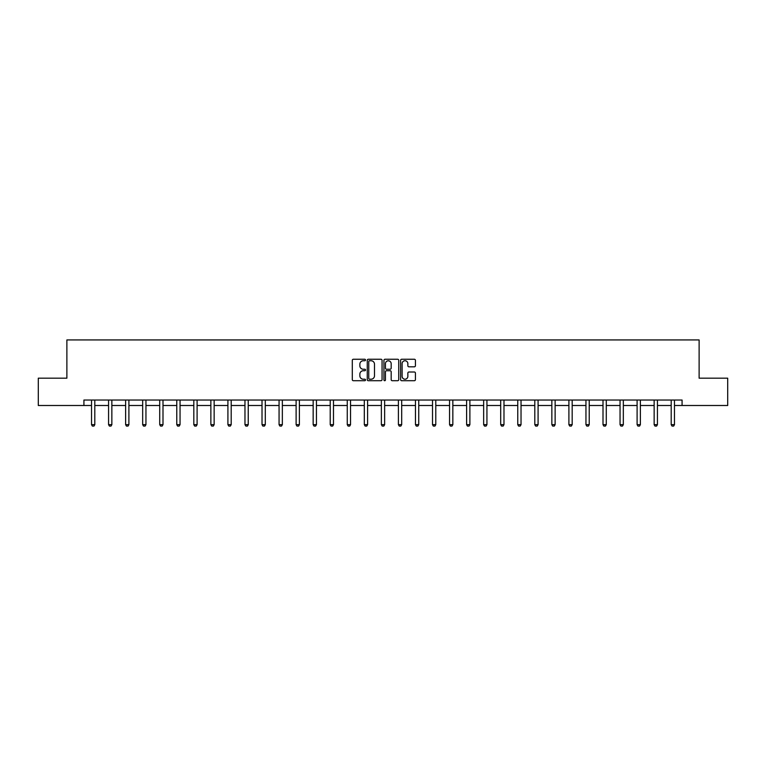 <?xml version="1.0" encoding="UTF-8"?>
<svg xmlns="http://www.w3.org/2000/svg" width="766" height="766" viewBox="0 0 766 766"><rect width="100%" height="100%" fill="white"/><g stroke="black" fill="none" stroke-linecap="round" stroke-linejoin="round"><path stroke-width="1.15" d="M365.516 360.01A0.747 0.747 0 0 0 364.76 359.254L353.365 359.254A1.072 1.072 0 0 0 352.293 360.326L352.293 379.639A1.072 1.072 0 0 0 353.365 380.712L364.76 380.712A0.747 0.747 0 0 0 365.516 379.965A0.747 0.747 0 0 0 364.76 379.208L363.285 379.208A3.437 3.437 0 0 1 359.857 375.78L359.857 374.172A3.437 3.437 0 0 1 363.285 370.734L364.76 370.734A0.747 0.747 0 0 0 365.516 369.988A0.747 0.747 0 0 0 364.76 369.231L363.285 369.231A3.437 3.437 0 0 1 359.857 365.803L359.857 364.195A3.437 3.437 0 0 1 363.285 360.757L364.76 360.757A0.747 0.747 0 0 0 365.516 360.01M414.349 366.818A1.072 1.072 0 0 0 415.421 365.746L415.421 360.326A1.072 1.072 0 0 0 414.349 359.254L401.69 359.254A1.072 1.072 0 0 0 400.618 360.326L400.618 379.639A1.072 1.072 0 0 0 401.69 380.712L414.349 380.712A1.072 1.072 0 0 0 415.421 379.639L415.421 373.09A1.072 1.072 0 0 0 414.349 372.017L408.929 372.017A1.072 1.072 0 0 0 407.857 373.09L407.857 376.336A2.873 2.873 0 0 1 404.994 379.208A2.873 2.873 0 0 1 402.121 376.336L402.121 363.63A2.873 2.873 0 0 1 404.994 360.757A2.873 2.873 0 0 1 407.857 363.63L407.857 365.746A1.072 1.072 0 0 0 408.929 366.818L414.349 366.818M83.925 405.501L38.3 405.501L38.3 378.184L66.881 378.184L66.881 339.932L699.119 339.932L699.119 378.184L727.7 378.184L727.7 405.501L682.075 405.501L682.075 400.034L83.925 400.034L83.925 405.501L91.527 405.501M382.062 360.326A1.072 1.072 0 0 0 380.989 359.254L368.331 359.254A1.072 1.072 0 0 0 367.259 360.326L367.259 379.639A1.072 1.072 0 0 0 368.331 380.712L380.989 380.712A1.072 1.072 0 0 0 382.062 379.639L382.062 360.326M385.011 359.254L397.669 359.254A1.072 1.072 0 0 1 398.741 360.326L398.741 379.639A1.072 1.072 0 0 1 397.669 380.712L392.249 380.712A1.072 1.072 0 0 1 391.177 379.639L391.177 371.807A1.072 1.072 0 0 0 390.105 370.734L386.514 370.734A1.072 1.072 0 0 0 385.442 371.807L385.442 379.965A0.747 0.747 0 0 1 384.685 380.712A0.747 0.747 0 0 1 383.938 379.965L383.938 360.326A1.072 1.072 0 0 1 385.011 359.254M94.802 405.501L108.571 405.501M111.855 405.501L125.624 405.501M128.899 405.501L142.667 405.501M145.952 405.501L159.721 405.501M162.995 405.501L176.774 405.501M180.048 405.501L193.817 405.501M197.101 405.501L210.87 405.501M214.145 405.501L227.914 405.501M231.198 405.501L244.967 405.501M248.241 405.501L262.02 405.501M265.295 405.501L279.063 405.501M282.348 405.501L296.116 405.501M299.391 405.501L313.16 405.501M316.444 405.501L330.213 405.501M333.488 405.501L347.266 405.501M350.541 405.501L364.31 405.501M367.594 405.501L381.363 405.501M384.637 405.501L398.406 405.501M401.69 405.501L415.459 405.501M418.734 405.501L432.512 405.501M435.787 405.501L449.556 405.501M452.84 405.501L466.609 405.501M469.884 405.501L483.652 405.501M486.937 405.501L500.705 405.501M503.98 405.501L517.759 405.501M521.033 405.501L534.802 405.501M538.086 405.501L551.855 405.501M555.13 405.501L568.899 405.501M572.183 405.501L585.952 405.501M589.226 405.501L603.005 405.501M606.279 405.501L620.048 405.501M623.332 405.501L637.101 405.501M640.376 405.501L654.145 405.501M657.429 405.501L671.198 405.501M674.473 405.501L682.075 405.501M369.509 360.757A0.747 0.747 0 0 0 368.762 361.504L368.762 378.461A0.747 0.747 0 0 0 369.509 379.208L371.07 379.208A3.437 3.437 0 0 0 374.497 375.78L374.497 364.195A3.437 3.437 0 0 0 371.07 360.757L369.509 360.757M391.177 363.678A2.873 2.873 0 0 0 388.314 360.815A2.873 2.873 0 0 0 385.442 363.678L385.442 368.159A1.072 1.072 0 0 0 386.514 369.231L390.105 369.231A1.072 1.072 0 0 0 391.177 368.159L391.177 363.678M94.927 400.034L94.85 400.273A1.092 1.092 0 0 0 94.802 400.608L94.802 424.651L93.979 426.068L92.341 426.068L91.527 424.651L91.527 400.608A1.092 1.092 0 0 0 91.47 400.273L91.393 400.034M91.527 424.651L94.802 424.651M111.98 400.034L111.903 400.273A1.092 1.092 0 0 0 111.855 400.608L111.855 424.651L111.032 426.068L109.394 426.068L108.571 424.651L108.571 400.608A1.092 1.092 0 0 0 108.523 400.273L108.446 400.034M108.571 424.651L111.855 424.651M129.033 400.034L128.956 400.273A1.092 1.092 0 0 0 128.899 400.608L128.899 424.651L128.085 426.068L126.438 426.068L125.624 424.651L125.624 400.608A1.092 1.092 0 0 0 125.567 400.273L125.5 400.034M125.624 424.651L128.899 424.651M146.076 400.034L146 400.273A1.092 1.092 0 0 0 145.952 400.608L145.952 424.651L145.128 426.068L143.491 426.068L142.667 424.651L142.667 400.608A1.092 1.092 0 0 0 142.62 400.273L142.543 400.034M142.667 424.651L145.952 424.651M163.129 400.034L163.053 400.273A1.092 1.092 0 0 0 162.995 400.608L162.995 424.651L162.181 426.068L160.544 426.068L159.721 424.651L159.721 400.608A1.092 1.092 0 0 0 159.673 400.273L159.596 400.034M159.721 424.651L162.995 424.651M180.173 400.034L180.096 400.273A1.092 1.092 0 0 0 180.048 400.608L180.048 424.651L179.225 426.068L177.588 426.068L176.774 424.651L176.774 400.608A1.092 1.092 0 0 0 176.716 400.273L176.64 400.034M176.774 424.651L180.048 424.651M197.226 400.034L197.149 400.273A1.092 1.092 0 0 0 197.101 400.608L197.101 424.651L196.278 426.068L194.641 426.068L193.817 424.651L193.817 400.608A1.092 1.092 0 0 0 193.769 400.273L193.693 400.034M193.817 424.651L197.101 424.651M214.269 400.034L214.202 400.273A1.092 1.092 0 0 0 214.145 400.608L214.145 424.651L213.331 426.068L211.684 426.068L210.87 424.651L210.87 400.608A1.092 1.092 0 0 0 210.813 400.273L210.746 400.034M210.87 424.651L214.145 424.651M231.322 400.034L231.246 400.273A1.092 1.092 0 0 0 231.198 400.608L231.198 424.651L230.375 426.068L228.737 426.068L227.914 424.651L227.914 400.608A1.092 1.092 0 0 0 227.866 400.273L227.789 400.034M227.914 424.651L231.198 424.651M248.375 400.034L248.299 400.273A1.092 1.092 0 0 0 248.241 400.608L248.241 424.651L247.428 426.068L245.79 426.068L244.967 424.651L244.967 400.608A1.092 1.092 0 0 0 244.919 400.273L244.842 400.034M244.967 424.651L248.241 424.651M265.419 400.034L265.342 400.273A1.092 1.092 0 0 0 265.295 400.608L265.295 424.651L264.471 426.068L262.834 426.068L262.02 424.651L262.02 400.608A1.092 1.092 0 0 0 261.962 400.273L261.886 400.034M262.02 424.651L265.295 424.651M282.472 400.034L282.395 400.273A1.092 1.092 0 0 0 282.348 400.608L282.348 424.651L281.524 426.068L279.887 426.068L279.063 424.651L279.063 400.608A1.092 1.092 0 0 0 279.015 400.273L278.939 400.034M279.063 424.651L282.348 424.651M299.516 400.034L299.449 400.273A1.092 1.092 0 0 0 299.391 400.608L299.391 424.651L298.577 426.068L296.93 426.068L296.116 424.651L296.116 400.608A1.092 1.092 0 0 0 296.059 400.273L295.992 400.034M296.116 424.651L299.391 424.651M316.569 400.034L316.492 400.273A1.092 1.092 0 0 0 316.444 400.608L316.444 424.651L315.621 426.068L313.983 426.068L313.16 424.651L313.16 400.608A1.092 1.092 0 0 0 313.112 400.273L313.035 400.034M313.16 424.651L316.444 424.651M333.622 400.034L333.545 400.273A1.092 1.092 0 0 0 333.488 400.608L333.488 424.651L332.674 426.068L331.036 426.068L330.213 424.651L330.213 400.608A1.092 1.092 0 0 0 330.165 400.273L330.089 400.034M330.213 424.651L333.488 424.651M350.665 400.034L350.589 400.273A1.092 1.092 0 0 0 350.541 400.608L350.541 424.651L349.717 426.068L348.08 426.068L347.266 424.651L347.266 400.608A1.092 1.092 0 0 0 347.209 400.273L347.132 400.034M347.266 424.651L350.541 424.651M367.718 400.034L367.642 400.273A1.092 1.092 0 0 0 367.594 400.608L367.594 424.651L366.77 426.068L365.133 426.068L364.31 424.651L364.31 400.608A1.092 1.092 0 0 0 364.262 400.273L364.185 400.034M364.31 424.651L367.594 424.651M384.762 400.034L384.695 400.273A1.092 1.092 0 0 0 384.637 400.608L384.637 424.651L383.823 426.068L382.177 426.068L381.363 424.651L381.363 400.608A1.092 1.092 0 0 0 381.305 400.273L381.238 400.034M381.363 424.651L384.637 424.651M401.815 400.034L401.738 400.273A1.092 1.092 0 0 0 401.69 400.608L401.69 424.651L400.867 426.068L399.23 426.068L398.406 424.651L398.406 400.608A1.092 1.092 0 0 0 398.358 400.273L398.282 400.034M398.406 424.651L401.69 424.651M418.868 400.034L418.791 400.273A1.092 1.092 0 0 0 418.734 400.608L418.734 424.651L417.92 426.068L416.283 426.068L415.459 424.651L415.459 400.608A1.092 1.092 0 0 0 415.411 400.273L415.335 400.034M415.459 424.651L418.734 424.651M435.911 400.034L435.835 400.273A1.092 1.092 0 0 0 435.787 400.608L435.787 424.651L434.964 426.068L433.326 426.068L432.512 424.651L432.512 400.608A1.092 1.092 0 0 0 432.455 400.273L432.378 400.034M432.512 424.651L435.787 424.651M452.965 400.034L452.888 400.273A1.092 1.092 0 0 0 452.84 400.608L452.84 424.651L452.017 426.068L450.379 426.068L449.556 424.651L449.556 400.608A1.092 1.092 0 0 0 449.508 400.273L449.431 400.034M449.556 424.651L452.84 424.651M470.008 400.034L469.941 400.273A1.092 1.092 0 0 0 469.884 400.608L469.884 424.651L469.07 426.068L467.423 426.068L466.609 424.651L466.609 400.608A1.092 1.092 0 0 0 466.551 400.273L466.484 400.034M466.609 424.651L469.884 424.651M487.061 400.034L486.985 400.273A1.092 1.092 0 0 0 486.937 400.608L486.937 424.651L486.113 426.068L484.476 426.068L483.652 424.651L483.652 400.608A1.092 1.092 0 0 0 483.605 400.273L483.528 400.034M483.652 424.651L486.937 424.651M504.114 400.034L504.038 400.273A1.092 1.092 0 0 0 503.98 400.608L503.98 424.651L503.166 426.068L501.529 426.068L500.705 424.651L500.705 400.608A1.092 1.092 0 0 0 500.658 400.273L500.581 400.034M500.705 424.651L503.98 424.651M521.158 400.034L521.081 400.273A1.092 1.092 0 0 0 521.033 400.608L521.033 424.651L520.21 426.068L518.572 426.068L517.759 424.651L517.759 400.608A1.092 1.092 0 0 0 517.701 400.273L517.625 400.034M517.759 424.651L521.033 424.651M538.211 400.034L538.134 400.273A1.092 1.092 0 0 0 538.086 400.608L538.086 424.651L537.263 426.068L535.625 426.068L534.802 424.651L534.802 400.608A1.092 1.092 0 0 0 534.754 400.273L534.678 400.034M534.802 424.651L538.086 424.651M555.254 400.034L555.187 400.273A1.092 1.092 0 0 0 555.13 400.608L555.13 424.651L554.316 426.068L552.669 426.068L551.855 424.651L551.855 400.608A1.092 1.092 0 0 0 551.798 400.273L551.731 400.034M551.855 424.651L555.13 424.651M572.307 400.034L572.231 400.273A1.092 1.092 0 0 0 572.183 400.608L572.183 424.651L571.359 426.068L569.722 426.068L568.899 424.651L568.899 400.608A1.092 1.092 0 0 0 568.851 400.273L568.774 400.034M568.899 424.651L572.183 424.651M589.36 400.034L589.284 400.273A1.092 1.092 0 0 0 589.226 400.608L589.226 424.651L588.412 426.068L586.775 426.068L585.952 424.651L585.952 400.608A1.092 1.092 0 0 0 585.904 400.273L585.827 400.034M585.952 424.651L589.226 424.651M606.404 400.034L606.327 400.273A1.092 1.092 0 0 0 606.279 400.608L606.279 424.651L605.456 426.068L603.819 426.068L603.005 424.651L603.005 400.608A1.092 1.092 0 0 0 602.947 400.273L602.871 400.034M603.005 424.651L606.279 424.651M623.457 400.034L623.38 400.273A1.092 1.092 0 0 0 623.332 400.608L623.332 424.651L622.509 426.068L620.872 426.068L620.048 424.651L620.048 400.608A1.092 1.092 0 0 0 620 400.273L619.924 400.034M620.048 424.651L623.332 424.651M640.5 400.034L640.433 400.273A1.092 1.092 0 0 0 640.376 400.608L640.376 424.651L639.562 426.068L637.915 426.068L637.101 424.651L637.101 400.608A1.092 1.092 0 0 0 637.044 400.273L636.967 400.034M637.101 424.651L640.376 424.651M657.554 400.034L657.477 400.273A1.092 1.092 0 0 0 657.429 400.608L657.429 424.651L656.606 426.068L654.968 426.068L654.145 424.651L654.145 400.608A1.092 1.092 0 0 0 654.097 400.273L654.02 400.034M654.145 424.651L657.429 424.651M674.607 400.034L674.53 400.273A1.092 1.092 0 0 0 674.473 400.608L674.473 424.651L673.659 426.068L672.021 426.068L671.198 424.651L671.198 400.608A1.092 1.092 0 0 0 671.15 400.273L671.073 400.034M671.198 424.651L674.473 424.651"/></g></svg>
